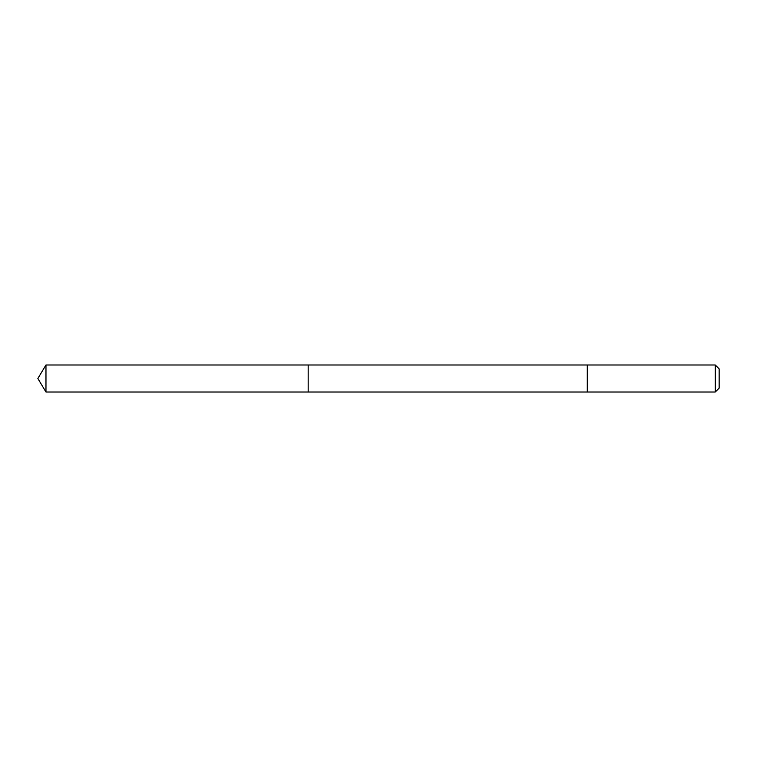 <?xml version="1.0" encoding="UTF-8"?>
<svg xmlns="http://www.w3.org/2000/svg" width="757" height="757" viewBox="0 0 757 757"><rect width="100%" height="100%" fill="white"/><g stroke="black" fill="none" stroke-linecap="round" stroke-linejoin="round"><path stroke-width="1.14" d="M308.175 392.012L308.175 364.988L45.969 364.988L45.969 392.012L308.175 392.012L308.175 364.988L587.29 364.988L587.29 392.012L45.969 392.012L37.85 378.5L45.969 392.012M587.29 369.123L587.29 392.012L715.251 392.012L715.251 364.988L587.29 364.988L587.29 369.123M715.251 364.988L719.15 368.886L719.15 388.114L715.251 392.012M37.85 378.5L45.969 364.988"/></g></svg>
